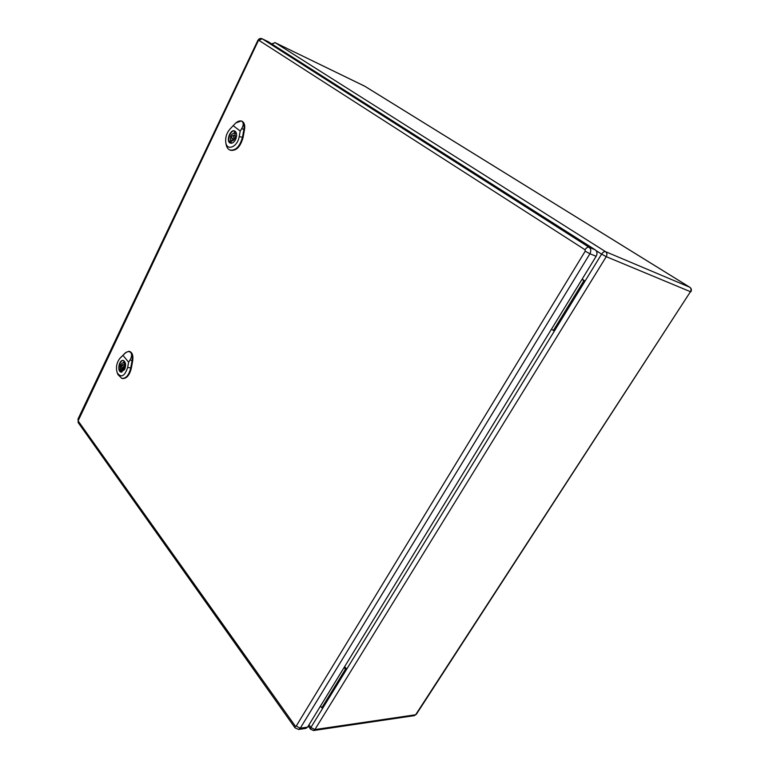 <?xml version="1.0" encoding="UTF-8"?>
<svg xmlns="http://www.w3.org/2000/svg" width="769" height="769" viewBox="0 0 769 769"><rect width="100%" height="100%" fill="white"/><g stroke="black" fill="none" stroke-linecap="round" stroke-linejoin="round"><path stroke-width="1.15" d="M582.152 279.128L585.065 281.079L554.439 330.949L551.431 329.247M344.685 666.569L346.723 669.136L345.435 669.261L344.089 667.55M308.975 724.85L310.887 727.493L323.086 707.624L321.788 707.788L345.435 669.261M323.086 707.624L554.439 330.949M321.788 707.788L320.49 706.048M596.138 250.656L601.608 254.135C602.954 252.203 604.271 251.376 605.559 251.674L689.735 287.212L364.775 86.215L275.273 42.747L605.559 251.674C607.077 252.914 607.308 254.577 606.251 256.663L314.886 729.56L415.625 714.766L690.447 291.701L606.251 256.663L601.608 254.135L585.065 281.079L583.94 280.656L553.286 330.603M583.94 280.656L582.008 279.358M295.296 726.099L78.111 420.883L258.23 40.853L258.97 40.382L585.007 249.733L585.199 251.184L296.209 726.099L295.296 726.099L295.027 727.859L298.574 729.454L305.851 728.406L307.552 727.157L596.138 256.308C597.503 253.597 597.205 251.444 595.254 249.848L268.314 41.766M229.787 141.727L230.585 140.054C229.921 136.449 230.998 134.21 233.824 133.335L234.728 131.691L235.795 132.547L234.987 134.229C235.66 137.853 234.574 140.102 231.738 140.967L230.931 142.64L229.787 141.727L231.133 142.236M232.661 140.842L230.585 140.054M235.17 133.854L233.824 133.335M233.536 140.285L233.488 139.545M234.805 135.805L235.304 135.267M235.41 131.422L234.92 131.163C230.479 129.134 226.057 141.717 230.7 143.14L231.219 143.265M225.769 142.361L226.038 144.053C226.567 147.11 227.835 149.09 229.835 150.003C235.631 150.897 239.841 146.619 242.475 137.19L243.936 129.163C244.494 125.539 243.888 122.963 242.11 121.435C243.715 123.002 243.562 125.443 241.658 128.759L240.197 131.047L233.17 125.655L235.747 123.04C238.294 120.935 240.418 120.406 242.11 121.435L241.206 120.944L235.862 122.934M235.622 139.497C234.064 142.39 232.305 143.601 230.364 143.121C225.653 141.679 230.142 128.894 234.66 130.951C236.929 132.46 237.256 135.306 235.622 139.497M230.123 150.118L230.421 150.253C236.227 151.147 240.447 146.869 243.091 137.42L244.542 129.394C245.157 125.059 244.244 122.309 241.802 121.156L241.504 121.069M240.197 131.047L239.188 136.594C237.583 147.071 226.788 151.445 225.75 142.236C225.259 137.44 226.605 133.124 229.787 129.307L233.17 125.655M233.747 137.901L233.449 135.277C231.594 135.988 231.152 137.228 232.123 139.016L233.747 137.901M119.906 370.139L120.608 368.687C120.089 365.362 120.916 363.381 123.098 362.766L124.107 361.411L125.039 362.555L124.338 364.006C124.866 367.332 124.04 369.312 121.858 369.947L120.839 371.292L119.906 370.139L121.281 370.36M123.453 369.158L120.608 368.687M124.78 363.093L123.415 362.862M122.204 369.947L121.531 369.841M123.886 360.728L123.482 360.613C119.33 359.632 117.244 371.687 121.502 372.1L121.906 372.119M117.301 372.994L118.003 374.666L121.867 378.435C126.049 378.54 129.009 375.051 130.74 367.957L132.105 360.459C132.643 357.056 132.21 354.394 130.788 352.5C132.057 354.422 131.787 356.951 129.99 360.084L128.625 362.228L122.982 355.345L124.684 353.634C127.164 351.375 129.202 350.991 130.788 352.5L128.779 351.298L125.626 352.606L119.839 358.431M124.693 369.418L121.185 372.138C116.859 371.725 118.974 359.479 123.194 360.469C125.78 361.843 126.279 364.823 124.693 369.418M121.867 378.435L122.473 378.559C126.664 378.665 129.625 375.166 131.355 368.063L132.729 360.565C133.364 355.374 132.249 352.317 129.384 351.385L128.779 351.298M128.625 362.228L127.673 367.409C124.684 376.32 121.214 378.156 117.263 372.917C115.696 367.717 116.523 362.92 119.753 358.517L122.982 355.345M123.242 367.313L122.78 364.554C121.262 365.535 121.06 366.736 122.165 368.149L123.242 367.313M314.886 729.56L310.887 727.493L310.599 729.233L313.579 730.521L314.886 729.56M415.625 714.766L414.347 715.641L415.625 714.766M690.86 291.807C691.802 290.009 691.466 288.49 689.841 287.27L689.735 287.212C691.187 288.356 691.427 289.855 690.447 291.701L416.289 714.382M272.149 44.169L274.812 42.603M364.583 86.118L690.004 287.404M271.688 43.871L275.177 42.699L365.015 86.359M298.574 729.454L300.275 728.195L589.91 253.751L596.138 256.308M296.209 726.099L300.275 728.195L307.552 727.157M585.199 251.184L589.91 253.751C591.284 251.021 590.986 248.848 589.035 247.243L595.254 249.848M585.007 249.733C586.353 247.762 587.699 246.936 589.035 247.243L262.219 38.815L268.573 41.891M258.97 40.382L262.085 38.748C260.297 38.066 258.865 38.652 257.798 40.517L258.23 40.853M295.027 727.859L78.159 422.546L78.111 420.883M78.111 419.922L78.159 422.546M239.188 136.594L243.091 137.42M241.658 128.759L244.542 129.394M120.127 358.133L121.492 356.633M127.673 367.409L131.355 368.063M129.99 360.084L132.729 360.565M124.684 353.634L125.626 352.606M308.263 725.994L310.599 729.233M313.579 730.521L414.347 715.641M268.439 41.814L262.085 38.748M77.948 419.163L257.798 40.517M229.835 150.003L230.421 150.253M241.206 120.944L241.802 121.156M235.352 136.017L233.449 135.277M234.036 139.747L232.123 139.016M124.559 364.852L122.78 364.554M123.934 368.438L122.165 368.149"/></g></svg>
